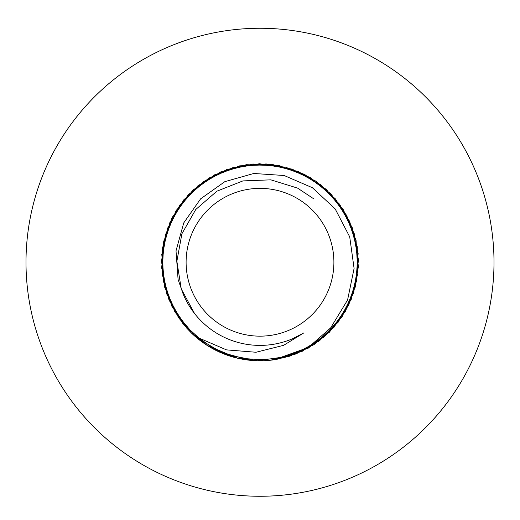 <?xml version="1.0" encoding="UTF-8"?>
<svg xmlns="http://www.w3.org/2000/svg" width="520" height="520" viewBox="0 0 520 520"><rect width="100%" height="100%" fill="white"/><g stroke="black" fill="none" stroke-linecap="round" stroke-linejoin="round"><path stroke-width="0.78" d="M494 262.262A234 234 0 0 1 143 464.913A234 234 0 0 1 143 59.611A234 234 0 0 1 494 262.262M186.108 262.262A73.892 73.892 0 0 0 298.961 325.052A73.892 73.892 0 0 0 295.925 197.691A73.892 73.892 0 0 0 186.108 262.262M311.272 344.897L330.681 327.847L347.575 300.001L354.094 268.444L349.713 236.88L335.185 208.936L312.403 187.727L284.161 175.506L253.812 173.478L224.874 181.643L200.623 198.842L183.749 222.892L176.02 250.848L178.081 279.416L183.04 293.696A83.129 83.129 0 0 0 303.829 332.904L283.654 345.312L256.002 352.255L226.499 349.875L198.237 337.734L191.197 332.787A98.527 98.527 0 0 0 274.144 359.769L305.175 348.641L311.272 344.897M191.197 332.787L171.717 306L162.208 274.274L163.755 241.189L176.176 210.483L198.075 185.627L226.974 169.436L259.603 163.742L292.279 169.175L321.302 185.133L343.401 209.807L356.07 240.409L357.884 273.481L348.634 305.286L329.368 332.228L302.263 351.267L274.196 359.762M171.652 218.647L162.519 247.949L163.287 281.067L174.98 312.052L196.287 337.415L224.79 354.282L257.276 360.75L290.069 356.09L319.462 340.821L342.141 316.68L355.531 286.383L358.124 253.364L349.629 221.344L331 193.953L304.35 174.285L272.688 164.56L239.59 165.874L208.8 178.087L183.8 199.81L167.408 228.592L161.48 261.183L166.686 293.891L182.442 323.031L206.96 345.3L237.478 358.183L270.536 360.224L302.406 351.195L329.478 332.118L348.706 305.142L357.903 273.325L356.038 240.253L343.317 209.671L321.178 185.036L292.13 169.124L259.441 163.742L226.824 169.494L197.951 185.731L176.098 210.613L163.722 241.339L162.227 274.43L171.782 306.144L191.308 332.897L218.602 351.669L250.569 360.341L283.608 357.923L313.969 344.695L338.24 322.147L353.665 292.838L358.501 260.065L352.209 227.546L335.491 198.952L310.245 177.515L279.318 165.653L246.207 164.71L214.656 174.792L188.233 194.76L169.917 222.358L161.785 254.469L164.749 287.456L178.483 317.603L191.263 332.839L182.344 322.901L166.634 293.742L161.48 261.021L167.459 228.442L183.898 199.686L208.936 178.003L239.746 165.841L272.844 164.58L304.493 174.356L331.11 194.071L349.694 221.488L358.137 253.519L355.491 286.533L342.05 316.81L319.339 340.918L289.919 356.135L274.456 359.716M274.378 359.729L296.244 353.88L324.558 336.694L345.579 311.09L356.922 279.968L357.312 246.85L346.704 215.475L326.3 189.384L298.402 171.529L266.162 163.93L233.22 167.447L203.314 181.681L179.81 205.017L165.373 234.826L161.629 267.735L169 300.034L186.661 328.055L191.224 332.807L174.902 311.916L163.254 280.911L162.539 247.793L172.848 216.314L192.998 190.028L220.727 171.906L252.889 163.995L285.857 167.193L315.9 181.136L339.632 204.243L354.361 233.916L358.423 266.786L351.364 299.15L333.976 327.34L308.23 348.179L277.03 359.307L274.177 359.762M313.658 198.77L297.577 188.11L270.861 179.842L242.918 180.908L216.911 191.172L195.774 209.482L181.909 233.76L176.872 261.261L181.246 288.88L194.525 313.489M292.156 338.923L303.829 332.904"/></g></svg>
